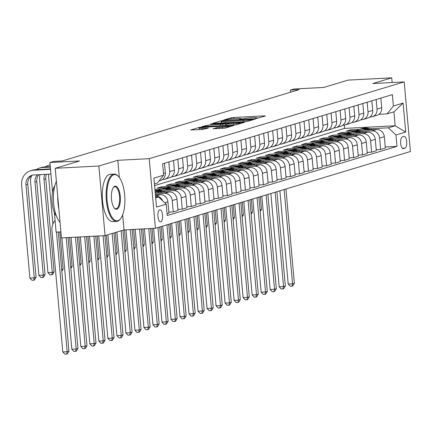 <?xml version="1.0" encoding="UTF-8"?>
<svg xmlns="http://www.w3.org/2000/svg" width="432" height="432" viewBox="0 0 432 432"><rect width="100%" height="100%" fill="white"/><g stroke="black" fill="none" stroke-linecap="round" stroke-linejoin="round"><path stroke-width="0.65" d="M256.176 118.487L265.394 116.008L264.389 115.884L233.55 117.499L231.131 117.801L223.609 120.064L226.978 119.648A5.956 0.518 -5.1 0 1 234.727 118.676L237.298 118.541A5.956 0.518 -5.1 0 1 240.964 118.697A5.956 0.518 -5.1 0 1 240.511 118.94L239.441 119.286L240.241 119.318L242.914 118.816A5.956 0.518 -5.1 0 1 250.657 117.844L253.228 117.709A5.956 0.518 -5.1 0 1 256.894 117.866A5.956 0.518 -5.1 0 1 256.446 118.109L255.371 118.454L256.176 118.487M160.774 221.837A6.07 2.354 87 0 0 162.567 215.411A6.07 2.354 87 0 0 159.916 209.763A6.07 2.354 87 0 0 159.7 209.801A6.07 2.354 87 0 0 157.901 216.227A6.07 2.354 87 0 0 160.553 221.881A6.07 2.354 87 0 0 160.774 221.837M213.068 128.763L225.142 128.131L233.636 125.539L199.233 127.402L190.739 129.994L202.338 129.497L208.472 128.039L202.144 128.266A4.979 0.432 -5.1 0 1 199.082 128.137A4.979 0.432 -5.1 0 1 205.934 127.127L226.233 126.063A4.979 0.432 -5.1 0 1 229.295 126.193A4.979 0.432 -5.1 0 1 222.448 127.202L216.643 127.683L213.079 128.887M392.126 82.528L391.705 77.836L348.073 80.114L323.73 87.448L294.062 88.997L290.455 90.083L299.182 89.629L62.235 160.974L53.509 161.433L49.901 162.518L52.542 192.105M119.324 177.487L117.796 160.315L98.858 166.018L55.226 168.296L79.569 160.969L49.901 162.518M117.796 160.315L149.207 158.674L404.19 81.896L410.4 151.502L155.423 228.28L149.207 158.674M391.705 77.836L372.773 83.538L404.19 81.896M244.739 121.802L247.163 121.5L255.517 118.984L254.513 118.859L223.673 120.469L221.254 120.776L212.76 123.363L244.739 121.802M244.507 122.299L236.153 124.816L233.734 125.118L201.749 126.679L207.884 125.226L222.815 124.27L225.326 123.476L211.162 124.114L210.357 124.076L212.15 123.811L244.507 122.299M98.858 166.018L105.073 235.624L61.441 237.902L55.226 168.296M403.947 136.447L402.359 136.922A5.875 2.279 87 0 0 400.621 143.154A5.875 2.279 87 0 0 403.186 148.624A5.875 2.279 87 0 0 403.402 148.586L404.989 148.111A5.875 2.279 87 0 0 406.723 141.88A5.875 2.279 87 0 0 404.158 136.409A5.875 2.279 87 0 0 403.947 136.447M154.575 185.614L344.552 128.407L395.161 125.761L393.919 111.839L387.067 113.902L393.379 106.013L392.364 94.635L162.632 163.809L163.647 175.192L157.334 183.082L154.429 183.956M393.379 106.013L403.115 103.081L405.702 132.052L395.966 134.984L388.309 127.823L370.273 128.768M385.225 146.983L396.981 146.367L395.966 134.984M396.981 146.367L167.249 215.546L166.228 204.163L156.492 207.095L153.905 178.124L163.647 175.192M60.901 231.876L56.111 232.124L54.356 212.436M105.073 235.624L124.006 229.921L155.423 228.28M290.455 90.083L290.644 92.2M344.552 128.407L344.255 125.091M359.521 129.33L350.789 129.784L346.459 131.09L376.655 129.514A7.582 6.961 -106.8 0 1 384.307 136.674L385.322 148.052L380.635 149.467L379.62 138.083A7.582 6.961 -106.8 0 0 371.963 130.923L361.255 131.485M388.309 127.823L395.161 125.761L405.702 132.052M155.671 197.878L158.576 197.003L155.606 197.159M162.616 200.783A7.582 6.961 -106.8 0 0 155.574 196.085L155.509 196.085M167.087 213.77L168.934 213.214L167.918 201.83A7.582 6.961 -106.8 0 0 160.267 194.67L155.407 194.924M168.836 212.139L173.259 211.907L172.244 200.529A7.582 6.961 -106.8 0 0 164.592 193.369L155.309 193.855M173.259 211.907L177.946 210.497L176.931 199.114A7.582 6.961 -106.8 0 0 169.279 191.954L155.207 192.694M177.854 209.423L182.277 209.196L181.262 197.813A7.582 6.961 -106.8 0 0 173.61 190.652L162.902 191.214M182.277 209.196L186.964 207.781L185.949 196.398A7.582 6.961 -106.8 0 0 178.297 189.243L155.007 190.458M186.867 206.712L191.295 206.48L190.274 195.097A7.582 6.961 -106.8 0 0 182.623 187.936L171.914 188.498M161.163 189.059L154.915 189.383M191.295 206.48L195.982 205.065L194.967 193.687A7.582 6.961 -106.8 0 0 187.315 186.527L157.118 188.104L161.449 186.802L161.541 187.871M195.885 203.996L200.308 203.764L199.292 192.38A7.582 6.961 -106.8 0 0 191.641 185.22L180.932 185.782M170.181 186.343L161.449 186.802M200.308 203.764L204.995 202.354L203.98 190.971A7.582 6.961 -106.8 0 0 196.328 183.811L166.136 185.387L170.462 184.086L170.559 185.155M204.903 201.28L209.326 201.047L208.31 189.67A7.582 6.961 -106.8 0 0 200.659 182.509L189.95 183.065M179.194 183.627L170.462 184.086M209.326 201.047L214.013 199.638L212.998 188.255A7.582 6.961 -106.8 0 0 205.346 181.094L175.149 182.671L179.48 181.37L179.577 182.444M213.916 198.563L218.344 198.337L217.323 186.953A7.582 6.961 -106.8 0 0 209.671 179.793L198.963 180.355M188.212 180.916L179.48 181.37M218.344 198.337L223.031 196.922L222.016 185.539A7.582 6.961 -106.8 0 0 214.364 178.378L184.167 179.96L188.498 178.654L188.59 179.728M222.934 195.853L227.356 195.62L226.341 184.237A7.582 6.961 -106.8 0 0 218.689 177.077L207.981 177.638M197.23 178.2L188.498 178.654M227.356 195.62L232.043 194.206L231.028 182.828A7.582 6.961 -106.8 0 0 223.376 175.667L193.185 177.244L197.51 175.943L197.608 177.012M231.952 193.136L236.374 192.904L235.359 181.521A7.582 6.961 -106.8 0 0 227.707 174.361L216.999 174.922M206.242 175.484L197.51 175.943M236.374 192.904L241.061 191.495L240.046 180.112A7.582 6.961 -106.8 0 0 232.394 172.951L202.198 174.528L206.528 173.227L206.626 174.296M240.964 190.42L245.392 190.188L244.372 178.81A7.582 6.961 -106.8 0 0 236.72 171.65L226.012 172.206M215.26 172.768L206.528 173.227M245.392 190.188L250.079 188.779L249.064 177.395A7.582 6.961 -106.8 0 0 241.412 170.235L211.216 171.812L215.546 170.51L215.638 171.585M249.982 187.704L254.405 187.472L253.39 176.094A7.582 6.961 -106.8 0 0 245.738 168.934L235.03 169.49M224.278 170.057L215.546 170.51M254.405 187.472L259.092 186.062L258.077 174.679A7.582 6.961 -106.8 0 0 250.425 167.519L220.234 169.101L224.559 167.794L224.656 168.869M259 184.988L263.423 184.761L262.408 173.378A7.582 6.961 -106.8 0 0 254.756 166.217L244.048 166.779M233.291 167.341L224.559 167.794M263.423 184.761L268.11 183.346L267.095 171.968A7.582 6.961 -106.8 0 0 259.443 164.808L229.246 166.385L233.577 165.078L233.674 166.153M268.013 182.277L272.441 182.045L271.426 170.662A7.582 6.961 -106.8 0 0 263.768 163.501L253.06 164.063M242.309 164.624L233.577 165.078M272.441 182.045L277.128 180.63L276.113 169.252A7.582 6.961 -106.8 0 0 268.461 162.092L238.264 163.669L242.595 162.367L242.687 163.436M277.031 179.561L281.453 179.329L280.438 167.945A7.582 6.961 -106.8 0 0 272.786 160.79L262.078 161.347M251.327 161.908L242.595 162.367M281.453 179.329L286.146 177.919L285.125 166.536A7.582 6.961 -106.8 0 0 277.474 159.376L247.282 160.952L251.608 159.651L251.705 160.72M286.049 176.845L290.471 176.612L289.456 165.235A7.582 6.961 -106.8 0 0 281.804 158.074L271.096 158.63M260.339 159.192L251.608 159.651M290.471 176.612L295.159 175.203L294.143 163.82A7.582 6.961 -106.8 0 0 286.492 156.659L256.295 158.242L260.626 156.935L260.723 158.009M295.061 174.128L299.489 173.902L298.474 162.518A7.582 6.961 -106.8 0 0 290.817 155.358L280.109 155.92M269.357 156.481L260.626 156.935M299.489 173.902L304.177 172.487L303.161 161.104A7.582 6.961 -106.8 0 0 295.51 153.949L265.313 155.525L269.644 154.219L269.735 155.293M304.079 171.418L308.502 171.185L307.487 159.802A7.582 6.961 -106.8 0 0 299.835 152.642L289.127 153.203M278.375 153.765L269.644 154.219M308.502 171.185L313.195 169.771L312.174 158.393A7.582 6.961 -106.8 0 0 304.522 151.232L274.331 152.809L278.656 151.508L278.753 152.577M313.097 168.701L317.52 168.469L316.505 157.086A7.582 6.961 -106.8 0 0 308.853 149.926L298.145 150.487M287.388 151.049L278.656 151.508M317.52 168.469L322.207 167.06L321.192 155.677A7.582 6.961 -106.8 0 0 313.54 148.516L283.343 150.093L287.674 148.792L287.771 149.861M322.11 165.985L326.538 165.753L325.523 154.375A7.582 6.961 -106.8 0 0 317.866 147.215L307.157 147.771M296.406 148.333L287.674 148.792M326.538 165.753L331.225 164.344L330.21 152.96A7.582 6.961 -106.8 0 0 322.558 145.8L292.361 147.377L296.692 146.075L296.784 147.15M331.128 163.269L335.551 163.042L334.535 151.659A7.582 6.961 -106.8 0 0 326.884 144.499L316.175 145.06M305.424 145.622L296.692 146.075M335.551 163.042L340.243 161.627L339.223 150.244A7.582 6.961 -106.8 0 0 331.571 143.084L301.379 144.666L305.705 143.359L305.802 144.434M340.146 160.558L344.569 160.326L343.553 148.943A7.582 6.961 -106.8 0 0 335.902 141.782L325.193 142.344M314.437 142.906L305.705 143.359M344.569 160.326L349.256 158.911L348.241 147.533A7.582 6.961 -106.8 0 0 340.589 140.373L310.392 141.95L314.723 140.648L314.82 141.718M349.159 157.842L353.587 157.61L352.571 146.227A7.582 6.961 -106.8 0 0 344.914 139.066L334.206 139.628M323.455 140.189L314.723 140.648M353.587 157.61L358.274 156.2L357.259 144.817A7.582 6.961 -106.8 0 0 349.607 137.657L319.41 139.234L323.741 137.932L323.833 139.001M358.177 155.126L362.599 154.894L361.584 143.516A7.582 6.961 -106.8 0 0 353.932 136.355L343.224 136.912M332.473 137.473L323.741 137.932M362.599 154.894L367.292 153.484L366.271 142.101A7.582 6.961 -106.8 0 0 358.619 134.941L328.428 136.517L332.753 135.216L332.851 136.291M367.195 152.41L371.617 152.177L370.602 140.8A7.582 6.961 -106.8 0 0 362.95 133.639L352.242 134.195M341.485 134.762L332.753 135.216M371.617 152.177L376.304 150.768L375.289 139.385A7.582 6.961 -106.8 0 0 367.637 132.224L337.446 133.807L341.771 132.5L341.869 133.574M350.503 132.046L341.771 132.5M378.907 114.329L387.067 113.902M369.889 117.045L370.721 117.002A7.582 6.961 -106.8 0 0 372.238 116.737A7.582 6.961 -106.8 0 0 377.033 109.112L376.175 99.506M360.877 119.761L361.708 119.718A7.582 6.961 -106.8 0 0 363.22 119.453A7.582 6.961 -106.8 0 0 368.015 111.829L367.157 102.222M351.859 122.477L352.69 122.434A7.582 6.961 -106.8 0 0 354.208 122.17A7.582 6.961 -106.8 0 0 358.997 114.545L358.144 104.938M342.841 125.188L343.672 125.145A7.582 6.961 -106.8 0 0 345.19 124.886A7.582 6.961 -106.8 0 0 349.985 117.256L349.126 107.654M333.823 127.904L334.66 127.861A7.582 6.961 -106.8 0 0 336.172 127.597A7.582 6.961 -106.8 0 0 340.967 119.972L340.108 110.365M324.81 130.621L325.642 130.577A7.582 6.961 -106.8 0 0 327.154 130.313A7.582 6.961 -106.8 0 0 331.949 122.688L331.096 113.081M315.792 133.337L316.624 133.294A7.582 6.961 -106.8 0 0 318.141 133.029A7.582 6.961 -106.8 0 0 322.936 125.404L322.078 115.798M306.774 136.053L307.611 136.004A7.582 6.961 -106.8 0 0 309.123 135.745A7.582 6.961 -106.8 0 0 313.918 128.115L313.06 118.514M297.761 138.764L298.593 138.721A7.582 6.961 -106.8 0 0 300.105 138.456A7.582 6.961 -106.8 0 0 304.9 130.831L304.047 121.225M288.743 141.48L289.575 141.437A7.582 6.961 -106.8 0 0 291.092 141.172A7.582 6.961 -106.8 0 0 295.888 133.547L295.029 123.941M279.725 144.196L280.562 144.153A7.582 6.961 -106.8 0 0 282.074 143.888A7.582 6.961 -106.8 0 0 286.87 136.264L286.011 126.657M270.713 146.912L271.544 146.869A7.582 6.961 -106.8 0 0 273.056 146.605A7.582 6.961 -106.8 0 0 277.852 138.974L276.998 129.373M261.695 149.623L262.526 149.58A7.582 6.961 -106.8 0 0 264.044 149.321A7.582 6.961 -106.8 0 0 268.839 141.691L267.98 132.089M252.677 152.339L253.514 152.296A7.582 6.961 -106.8 0 0 255.026 152.032A7.582 6.961 -106.8 0 0 259.821 144.407L258.962 134.8M243.664 155.056L244.496 155.012A7.582 6.961 -106.8 0 0 246.008 154.748A7.582 6.961 -106.8 0 0 250.803 147.123L249.95 137.516M234.646 157.772L235.478 157.729A7.582 6.961 -106.8 0 0 236.995 157.464A7.582 6.961 -106.8 0 0 241.79 149.839L240.932 140.233M225.628 160.483L226.465 160.439A7.582 6.961 -106.8 0 0 227.977 160.18A7.582 6.961 -106.8 0 0 232.772 152.55L231.914 142.949M216.616 163.199L217.447 163.156A7.582 6.961 -106.8 0 0 218.959 162.891A7.582 6.961 -106.8 0 0 223.754 155.266L222.901 145.66M207.598 165.915L208.429 165.872A7.582 6.961 -106.8 0 0 209.947 165.607A7.582 6.961 -106.8 0 0 214.742 157.982L213.883 148.376M198.58 168.631L199.417 168.588A7.582 6.961 -106.8 0 0 200.929 168.323A7.582 6.961 -106.8 0 0 205.724 160.699L204.865 151.092M189.567 171.347L190.399 171.299A7.582 6.961 -106.8 0 0 191.911 171.04A7.582 6.961 -106.8 0 0 196.706 163.409L195.853 153.808M180.549 174.058L181.381 174.015A7.582 6.961 -106.8 0 0 182.898 173.75A7.582 6.961 -106.8 0 0 187.693 166.126L186.835 156.519M171.531 176.774L172.368 176.731A7.582 6.961 -106.8 0 0 173.88 176.467A7.582 6.961 -106.8 0 0 178.675 168.842L177.817 159.235M162.518 179.491L163.35 179.447A7.582 6.961 -106.8 0 0 164.862 179.183A7.582 6.961 -106.8 0 0 169.657 171.558L168.804 161.951M350.789 129.784L350.881 130.858M376.207 149.693L380.635 149.467M372.238 116.737L376.925 115.328A7.582 6.961 -106.8 0 0 381.721 107.703L380.862 98.096M363.22 119.453L367.907 118.044A7.582 6.961 -106.8 0 0 372.703 110.414L371.849 100.813M354.208 122.17L358.895 120.755A7.582 6.961 -106.8 0 0 363.69 113.13L362.831 103.523M345.19 124.886L349.877 123.471A7.582 6.961 -106.8 0 0 354.672 115.846L353.813 106.24M336.172 127.597L340.859 126.187A7.582 6.961 -106.8 0 0 345.654 118.562L344.801 108.956M327.154 130.313L331.846 128.903A7.582 6.961 -106.8 0 0 336.641 121.273L335.783 111.672M318.141 133.029L322.828 131.614A7.582 6.961 -106.8 0 0 327.623 123.989L326.765 114.383M309.123 135.745L313.81 134.33A7.582 6.961 -106.8 0 0 318.605 126.706L317.752 117.099M300.105 138.456L304.798 137.047A7.582 6.961 -106.8 0 0 309.593 129.422L308.734 119.815M291.092 141.172L295.78 139.763A7.582 6.961 -106.8 0 0 300.575 132.133L299.716 122.531M282.074 143.888L286.762 142.479A7.582 6.961 -106.8 0 0 291.557 134.849L290.704 125.248M273.056 146.605L277.749 145.19A7.582 6.961 -106.8 0 0 282.544 137.565L281.686 127.958M264.044 149.321L268.731 147.906A7.582 6.961 -106.8 0 0 273.526 140.281L272.668 130.675M255.026 152.032L259.713 150.622A7.582 6.961 -106.8 0 0 264.508 142.997L263.655 133.391M246.008 154.748L250.7 153.338A7.582 6.961 -106.8 0 0 255.496 145.708L254.637 136.107M236.995 157.464L241.682 156.049A7.582 6.961 -106.8 0 0 246.478 148.424L245.619 138.818M227.977 160.18L232.664 158.765A7.582 6.961 -106.8 0 0 237.46 151.141L236.601 141.534M218.959 162.891L223.652 161.482A7.582 6.961 -106.8 0 0 228.447 153.857L227.588 144.25M209.947 165.607L214.634 164.198A7.582 6.961 -106.8 0 0 219.429 156.568L218.57 146.966M200.929 168.323L205.616 166.909A7.582 6.961 -106.8 0 0 210.411 159.284L209.552 149.677M191.911 171.04L196.603 169.625A7.582 6.961 -106.8 0 0 201.398 162L200.54 152.393M182.898 173.75L187.585 172.341A7.582 6.961 -106.8 0 0 192.38 164.716L191.522 155.11M173.88 176.467L178.567 175.057A7.582 6.961 -106.8 0 0 183.362 167.427L182.504 157.826M164.862 179.183L169.555 177.773A7.582 6.961 -106.8 0 0 174.35 170.143L173.491 160.542M159.052 180.932L160.537 180.484A7.582 6.961 -106.8 0 0 165.332 172.859L164.473 163.253M158.576 197.003L166.228 204.163M393.919 111.839L403.115 103.081M124.006 229.921L122.661 214.866M258.503 118.082L256.921 118.168M242.573 118.913L240.991 119M221.503 122.634L219.953 123.098M252.337 119.345L224.57 120.668L221.848 121.192A5.956 0.518 -5.1 0 0 221.395 121.435A5.956 0.518 -5.1 0 0 225.061 121.586L243.567 120.62A5.956 0.518 -5.1 0 0 251.311 119.653L252.337 119.345L252.391 119.923M224.878 125.577L225.185 125.485M233.366 123.892A4.979 0.432 -5.1 0 0 240.219 122.882A4.979 0.432 -5.1 0 0 237.157 122.753L230.002 123.125L225.072 124.222L233.366 123.892L233.48 125.129M199.19 129.352L197.937 129.73M372.346 129.735A14.504 13.311 -106.8 0 0 362.302 128.493L360.931 128.903A14.504 13.311 -106.8 0 0 360.499 129.044M367.076 130.01A14.504 13.311 -106.8 0 0 358.695 129.578A14.504 13.311 -106.8 0 0 356.324 130.572M370.402 129.838A14.504 13.311 -106.8 0 0 360.931 128.903M358.695 129.578L360.067 129.168A14.504 13.311 73.2 0 1 369.144 129.902M284.148 189.518L292.567 283.846L294.37 283.306L285.952 188.973M294.37 283.306L292.739 285.979L292.016 286.2L290.272 286.292L288.203 284.078L279.877 190.804M288.203 284.078L292.567 283.846L292.016 286.2M260.037 209.855L261.473 209.423L260.339 196.69M260.188 211.534L261.473 209.423M363.334 132.451A14.504 13.311 -106.8 0 0 353.284 131.209L351.913 131.62A14.504 13.311 -106.8 0 0 351.486 131.76M358.058 132.727A14.504 13.311 -106.8 0 0 349.677 132.295A14.504 13.311 -106.8 0 0 347.306 133.288M361.39 132.554A14.504 13.311 -106.8 0 0 351.913 131.62M349.677 132.295L351.049 131.879A14.504 13.311 73.2 0 1 360.126 132.619M275.13 192.235L283.549 286.562L285.352 286.022L276.934 191.689M285.352 286.022L283.721 288.695L283.003 288.911L281.254 289.003L279.185 286.789L270.864 193.52M279.185 286.789L283.549 286.562L283.003 288.911M354.316 135.167A14.504 13.311 -106.8 0 0 344.266 133.92L342.9 134.336A14.504 13.311 -106.8 0 0 342.468 134.471M349.045 135.443A14.504 13.311 -106.8 0 0 340.664 135.011A14.504 13.311 -106.8 0 0 338.294 136.004M352.372 135.27A14.504 13.311 -106.8 0 0 342.9 134.336M340.664 135.011L342.031 134.595A14.504 13.311 73.2 0 1 351.108 135.335M266.117 194.951L274.536 289.278L276.34 288.733L267.921 194.405M276.34 288.733L274.703 291.411L273.985 291.627L272.241 291.719L270.173 289.505L261.846 196.236M270.173 289.505L274.536 289.278L273.985 291.627M345.298 137.884A14.504 13.311 -106.8 0 0 335.254 136.636L333.882 137.052A14.504 13.311 -106.8 0 0 333.45 137.187M340.027 138.159A14.504 13.311 -106.8 0 0 331.646 137.722A14.504 13.311 -106.8 0 0 329.276 138.721M343.354 137.981A14.504 13.311 -106.8 0 0 333.882 137.052M331.646 137.722L333.018 137.311A14.504 13.311 73.2 0 1 342.095 138.051M257.099 197.662L265.518 291.994L267.322 291.449L258.903 197.122M267.322 291.449L265.691 294.127L264.967 294.343L263.223 294.435L261.155 292.221L252.828 198.947M261.155 292.221L265.518 291.994L264.967 294.343M251.024 212.571L252.461 212.139L251.321 199.406M251.17 214.245L252.461 212.139M242.006 215.287L243.443 214.855L242.303 202.117M242.158 216.961L243.443 214.855M232.988 217.998L234.425 217.566L233.291 204.833M233.14 219.677L234.425 217.566M336.285 140.594A14.504 13.311 -106.8 0 0 326.236 139.352L324.864 139.763A14.504 13.311 -106.8 0 0 324.437 139.903M331.009 140.87A14.504 13.311 -106.8 0 0 322.628 140.438A14.504 13.311 -106.8 0 0 320.258 141.431M334.341 140.697A14.504 13.311 -106.8 0 0 324.864 139.763M322.628 140.438L324 140.027A14.504 13.311 73.2 0 1 333.077 140.762M248.081 200.378L256.5 294.705L258.304 294.165L249.885 199.838M258.304 294.165L256.673 296.843L255.949 297.059L254.205 297.151L252.137 294.937L243.815 201.663M252.137 294.937L256.5 294.705L255.949 297.059M223.976 220.714L225.412 220.282L224.273 207.549M224.122 222.394L225.412 220.282M117.936 220.666A23.128 8.964 87 0 0 120.749 218.473A23.128 8.964 87 0 0 124.843 197.246A23.128 8.964 87 0 0 118.557 176.564A23.128 8.964 87 0 0 113.837 174.766A23.128 8.964 87 0 0 107.087 200.367A23.128 8.964 87 0 0 117.936 220.666M120.749 218.473L120.344 219.013A23.701 9.185 -93 0 1 117.461 221.26A23.701 9.185 -93 0 1 116.597 221.411A23.701 9.185 -93 0 1 106.256 199.341A23.701 9.185 -93 0 1 113.265 174.226A23.701 9.185 -93 0 1 114.124 174.074A23.701 9.185 -93 0 1 118.098 176.067L118.557 176.564M116.91 209.191A11.567 4.482 -93 0 1 114.55 208.294A11.567 4.482 -93 0 1 111.407 197.948A11.567 4.482 -93 0 1 113.454 187.337A11.567 4.482 -93 0 1 114.863 186.241A11.567 4.482 -93 0 1 120.285 196.393A11.567 4.482 -93 0 1 116.91 209.191M114.323 208.03A10.994 4.261 87 0 0 115.938 208.726A10.994 4.261 87 0 0 116.338 208.656A10.994 4.261 87 0 0 119.588 197.003A10.994 4.261 87 0 0 114.788 186.759A10.994 4.261 87 0 0 114.388 186.829A10.994 4.261 87 0 0 113.254 187.623M116.597 221.411L112.757 221.611A23.701 9.185 -93 0 1 102.416 199.541A23.701 9.185 -93 0 1 109.426 174.425A23.701 9.185 -93 0 1 110.284 174.274L114.124 174.074M56.387 215.989A17.064 6.615 -93 0 1 52.034 201.053A17.064 6.615 -93 0 1 54.81 185.738M58.86 209.029A23.701 9.185 -93 0 1 57.764 196.749M60.048 222.307A23.701 9.185 -93 0 1 53.638 203.213A23.701 9.185 -93 0 1 56.392 181.359M327.267 143.311A14.504 13.311 -106.8 0 0 317.218 142.069L315.851 142.479A14.504 13.311 -106.8 0 0 315.419 142.619M321.997 143.586A14.504 13.311 -106.8 0 0 313.61 143.154A14.504 13.311 -106.8 0 0 311.245 144.148M325.323 143.413A14.504 13.311 -106.8 0 0 315.851 142.479M313.61 143.154L314.982 142.738A14.504 13.311 73.2 0 1 324.059 143.478M239.069 203.094L247.487 297.421L249.291 296.881L240.872 202.549M249.291 296.881L247.655 299.554L246.937 299.776L245.192 299.862L243.124 297.648L234.797 204.379M243.124 297.648L247.487 297.421L246.937 299.776M318.249 146.027A14.504 13.311 -106.8 0 0 308.205 144.785L306.833 145.195A14.504 13.311 -106.8 0 0 306.401 145.336M312.979 146.302A14.504 13.311 -106.8 0 0 304.598 145.87A14.504 13.311 -106.8 0 0 302.227 146.864M316.305 146.129A14.504 13.311 -106.8 0 0 306.833 145.195M304.598 145.87L305.969 145.454A14.504 13.311 73.2 0 1 315.047 146.194M230.051 205.81L238.469 300.137L240.273 299.592L231.854 205.265M240.273 299.592L238.642 302.27L237.919 302.486L236.174 302.578L234.106 300.364L225.779 207.095M234.106 300.364L238.469 300.137L237.919 302.486M309.236 148.743A14.504 13.311 -106.8 0 0 299.187 147.496L297.815 147.911A14.504 13.311 -106.8 0 0 297.389 148.046M303.961 149.018A14.504 13.311 -106.8 0 0 295.58 148.581A14.504 13.311 -106.8 0 0 293.209 149.58M307.292 148.84A14.504 13.311 -106.8 0 0 297.815 147.911M295.58 148.581L296.951 148.171A14.504 13.311 73.2 0 1 306.029 148.91M221.033 208.521L229.451 302.854L231.255 302.308L222.836 207.981M231.255 302.308L229.624 304.987L228.901 305.203L227.156 305.294L225.088 303.08L216.767 209.806M225.088 303.08L229.451 302.854L228.901 305.203M300.218 151.454A14.504 13.311 -106.8 0 0 290.169 150.212L288.803 150.622A14.504 13.311 -106.8 0 0 288.371 150.763M294.948 151.729A14.504 13.311 -106.8 0 0 286.562 151.297A14.504 13.311 -106.8 0 0 284.197 152.296M298.274 151.556A14.504 13.311 -106.8 0 0 288.803 150.622M286.562 151.297L287.933 150.887A14.504 13.311 73.2 0 1 297.011 151.621M212.02 211.237L220.439 305.564L222.242 305.024L213.824 210.697M222.242 305.024L220.606 307.703L219.888 307.919L218.144 308.011L216.076 305.797L207.749 212.522M216.076 305.797L220.439 305.564L219.888 307.919M291.2 154.17A14.504 13.311 -106.8 0 0 281.156 152.928L279.785 153.338A14.504 13.311 -106.8 0 0 279.353 153.479M285.93 154.445A14.504 13.311 -106.8 0 0 277.549 154.013A14.504 13.311 -106.8 0 0 275.179 155.007M289.256 154.273A14.504 13.311 -106.8 0 0 279.785 153.338M277.549 154.013L278.921 153.603A14.504 13.311 73.2 0 1 287.998 154.337M203.002 213.953L211.421 308.281L213.224 307.741L204.806 213.408M213.224 307.741L211.594 310.414L210.87 310.635L209.126 310.727L207.058 308.507L198.731 215.239M207.058 308.507L211.421 308.281L210.87 310.635M214.958 223.43L216.394 222.998L215.255 210.265M215.109 225.11L216.394 222.998M205.94 226.147L207.376 225.715L206.242 212.976M206.091 227.821L207.376 225.715M196.927 228.857L198.358 228.425L197.224 215.692M197.073 230.537L198.358 228.425M187.909 231.574L189.346 231.142L188.206 218.408M188.06 233.253L189.346 231.142M178.891 234.29L180.328 233.858L179.194 221.125M179.042 235.969L180.328 233.858M282.188 156.886A14.504 13.311 -106.8 0 0 272.138 155.644L270.767 156.055A14.504 13.311 -106.8 0 0 270.34 156.195M276.912 157.162A14.504 13.311 -106.8 0 0 268.531 156.73A14.504 13.311 -106.8 0 0 266.161 157.723M280.244 156.989A14.504 13.311 -106.8 0 0 270.767 156.055M268.531 156.73L269.903 156.314A14.504 13.311 73.2 0 1 278.98 157.054M193.984 216.67L202.403 310.997L204.206 310.451L195.788 216.124M204.206 310.451L202.576 313.13L201.852 313.346L200.108 313.438L198.04 311.224L189.718 217.955M198.04 311.224L202.403 310.997L201.852 313.346M169.879 237.006L171.31 236.574L170.176 223.835M170.024 238.68L171.31 236.574M273.17 159.602A14.504 13.311 -106.8 0 0 263.12 158.355L261.754 158.771A14.504 13.311 -106.8 0 0 261.322 158.906M267.899 159.878A14.504 13.311 -106.8 0 0 259.513 159.44A14.504 13.311 -106.8 0 0 257.148 160.439M271.226 159.705A14.504 13.311 -106.8 0 0 261.754 158.771M259.513 159.44L260.885 159.03A14.504 13.311 73.2 0 1 269.962 159.77M184.972 219.386L193.39 313.713L195.194 313.168L186.775 218.84M195.194 313.168L193.558 315.846L192.839 316.062L191.095 316.154L189.027 313.94L180.7 220.671M189.027 313.94L193.39 313.713L192.839 316.062M160.861 239.722L162.297 239.29L161.158 226.552M161.012 241.396L162.297 239.29M264.152 162.319A14.504 13.311 -106.8 0 0 254.108 161.071L252.736 161.487A14.504 13.311 -106.8 0 0 252.304 161.622M258.881 162.594A14.504 13.311 -106.8 0 0 250.501 162.157A14.504 13.311 -106.8 0 0 248.13 163.156M262.208 162.416A14.504 13.311 -106.8 0 0 252.736 161.487M250.501 162.157L251.872 161.746A14.504 13.311 73.2 0 1 260.95 162.486M175.954 222.097L184.372 316.429L186.176 315.884L177.757 221.557M186.176 315.884L184.545 318.562L183.821 318.778L182.077 318.87L180.009 316.656L171.682 223.382M180.009 316.656L184.372 316.429L183.821 318.778M151.843 242.433L153.279 242.001L152.069 228.458M151.994 244.112L153.279 242.001M255.139 165.029A14.504 13.311 -106.8 0 0 245.09 163.787L243.718 164.198A14.504 13.311 -106.8 0 0 243.292 164.338M249.863 165.305A14.504 13.311 -106.8 0 0 241.483 164.873A14.504 13.311 -106.8 0 0 239.112 165.866M253.195 165.132A14.504 13.311 -106.8 0 0 243.718 164.198M241.483 164.873L242.854 164.462A14.504 13.311 73.2 0 1 251.932 165.197M166.936 224.813L175.354 319.14L177.158 318.6L168.739 224.267M177.158 318.6L175.527 321.273L174.803 321.494L173.059 321.586L170.991 319.372L162.67 226.098M170.991 319.372L175.354 319.14L174.803 321.494M142.83 245.149L144.261 244.717L142.857 228.938M142.976 246.829L144.261 244.717M246.121 167.746A14.504 13.311 -106.8 0 0 236.072 166.504L234.706 166.914A14.504 13.311 -106.8 0 0 234.274 167.054M240.851 168.021A14.504 13.311 -106.8 0 0 232.465 167.589A14.504 13.311 -106.8 0 0 230.099 168.583M244.177 167.848A14.504 13.311 -106.8 0 0 234.706 166.914M232.465 167.589L233.836 167.173A14.504 13.311 73.2 0 1 242.914 167.913M157.923 227.529L166.342 321.856L168.145 321.316L159.727 226.984M168.145 321.316L166.509 323.989L165.791 324.205L164.047 324.297L161.978 322.083L153.614 228.377M161.978 322.083L166.342 321.856L165.791 324.205M133.812 247.865L135.248 247.433L133.639 229.419M133.963 249.539L135.248 247.433M237.103 170.462A14.504 13.311 -106.8 0 0 227.059 169.214L225.688 169.63A14.504 13.311 -106.8 0 0 225.256 169.765M231.833 170.737A14.504 13.311 -106.8 0 0 223.452 170.305A14.504 13.311 -106.8 0 0 221.081 171.299M235.159 170.564A14.504 13.311 -106.8 0 0 225.688 169.63M223.452 170.305L224.824 169.889A14.504 13.311 73.2 0 1 233.901 170.629M148.759 228.631L157.324 324.572L159.127 324.027L150.606 228.533M159.127 324.027L157.496 326.705L156.773 326.921L155.029 327.013L152.96 324.799L144.396 228.857M152.96 324.799L157.324 324.572L156.773 326.921M124.794 250.582L126.23 250.15L124.427 229.9M124.945 252.256L126.23 250.15M228.091 173.178A14.504 13.311 -106.8 0 0 218.041 171.931L216.67 172.346A14.504 13.311 -106.8 0 0 216.243 172.481M222.815 173.453A14.504 13.311 -106.8 0 0 214.434 173.016A14.504 13.311 -106.8 0 0 212.063 174.015M226.147 173.275A14.504 13.311 -106.8 0 0 216.67 172.346M214.434 173.016L215.806 172.606A14.504 13.311 73.2 0 1 224.883 173.345M139.547 229.111L148.306 327.289L150.109 326.743L141.388 229.014M150.109 326.743L148.478 329.422L147.755 329.638L146.011 329.729L143.942 327.515L135.184 229.338M143.942 327.515L148.306 327.289L147.755 329.638M219.073 175.889A14.504 13.311 -106.8 0 0 209.023 174.647L207.657 175.057A14.504 13.311 -106.8 0 0 207.225 175.198M213.802 176.164A14.504 13.311 -106.8 0 0 205.416 175.732A14.504 13.311 -106.8 0 0 203.051 176.726M217.129 175.991A14.504 13.311 -106.8 0 0 207.657 175.057M205.416 175.732L206.788 175.322A14.504 13.311 73.2 0 1 215.865 176.056M130.329 229.592L139.293 329.999L141.097 329.459L132.17 229.495M141.097 329.459L139.46 332.138L138.742 332.354L136.998 332.446L134.93 330.232L125.966 229.819M134.93 330.232L139.293 329.999L138.742 332.354M210.055 178.605A14.504 13.311 -106.8 0 0 200.011 177.363L198.639 177.773A14.504 13.311 -106.8 0 0 198.207 177.914M204.784 178.88A14.504 13.311 -106.8 0 0 196.403 178.448A14.504 13.311 -106.8 0 0 194.033 179.442M208.111 178.708A14.504 13.311 -106.8 0 0 198.639 177.773M196.403 178.448L197.775 178.033A14.504 13.311 73.2 0 1 206.852 178.772M121.176 230.774L130.275 332.716L132.079 332.176L122.98 230.229M132.079 332.176L130.448 334.849L129.724 335.07L127.98 335.156L125.912 332.942L116.91 232.06M125.912 332.942L130.275 332.716L129.724 335.07M201.042 181.321A14.504 13.311 -106.8 0 0 190.993 180.079L189.621 180.49A14.504 13.311 -106.8 0 0 189.189 180.63M195.766 181.597A14.504 13.311 -106.8 0 0 187.385 181.165A14.504 13.311 -106.8 0 0 185.015 182.158M199.098 181.424A14.504 13.311 -106.8 0 0 189.621 180.49M187.385 181.165L188.757 180.749A14.504 13.311 73.2 0 1 197.834 181.489M112.158 233.491L121.257 335.432L123.061 334.886L113.962 232.945M123.061 334.886L121.43 337.565L120.706 337.781L118.962 337.873L116.894 335.659L107.892 234.776M116.894 335.659L121.257 335.432L120.706 337.781M192.024 184.037A14.504 13.311 -106.8 0 0 181.975 182.79L180.608 183.206A14.504 13.311 -106.8 0 0 180.176 183.341M186.754 184.313A14.504 13.311 -106.8 0 0 178.367 183.875A14.504 13.311 -106.8 0 0 176.002 184.874M190.08 184.135A14.504 13.311 -106.8 0 0 180.608 183.206M178.367 183.875L179.739 183.465A14.504 13.311 73.2 0 1 188.816 184.205M103.102 235.726L112.244 338.148L114.048 337.603L104.944 235.629M114.048 337.603L112.412 340.281L111.694 340.497L109.949 340.589L107.881 338.375L98.739 235.953M107.881 338.375L112.244 338.148L111.694 340.497M183.006 186.748A14.504 13.311 -106.8 0 0 172.962 185.506L171.59 185.917A14.504 13.311 -106.8 0 0 171.158 186.057M177.736 187.024A14.504 13.311 -106.8 0 0 169.355 186.592A14.504 13.311 -106.8 0 0 166.984 187.591M181.062 186.851A14.504 13.311 -106.8 0 0 171.59 185.917M169.355 186.592L170.726 186.181A14.504 13.311 73.2 0 1 179.804 186.916M93.884 236.207L103.226 340.859L105.03 340.319L95.731 236.11M105.03 340.319L103.399 342.997L102.676 343.213L100.931 343.305L98.863 341.091L89.521 236.439M98.863 341.091L103.226 340.859L102.676 343.213M173.993 189.464A14.504 13.311 -106.8 0 0 163.944 188.222L162.572 188.633A14.504 13.311 -106.8 0 0 162.14 188.773M168.718 189.74A14.504 13.311 -106.8 0 0 160.337 189.308A14.504 13.311 -106.8 0 0 157.966 190.301M172.049 189.567A14.504 13.311 -106.8 0 0 162.572 188.633M160.337 189.308L161.708 188.897A14.504 13.311 73.2 0 1 170.786 189.632M84.672 236.687L94.208 343.575L96.012 343.035L86.513 236.596M96.012 343.035L94.381 345.708L93.658 345.929L91.913 346.021L89.845 343.802L80.309 236.92M89.845 343.802L94.208 343.575L93.658 345.929M164.975 192.181A14.504 13.311 -106.8 0 0 155.05 190.901M159.705 192.456A14.504 13.311 -106.8 0 0 155.104 191.506M163.031 192.283A14.504 13.311 -106.8 0 0 155.056 190.998M155.072 191.144A14.504 13.311 73.2 0 1 161.768 192.348M75.454 237.173L85.196 346.291L86.994 345.746L77.296 237.076M86.994 345.746L85.363 348.424L84.645 348.64L82.901 348.732L80.833 346.518L71.091 237.4M80.833 346.518L85.196 346.291L84.645 348.64M155.957 194.897A14.504 13.311 -106.8 0 0 155.374 194.578M66.242 237.654L76.178 349.007L77.981 348.462L68.083 237.557M77.981 348.462L76.351 351.14L75.627 351.356L73.883 351.448L71.815 349.234L61.879 237.881M71.815 349.234L76.178 349.007L75.627 351.356M115.781 253.292L117.212 252.86L115.398 232.513M115.927 254.972L117.212 252.86M106.763 256.009L108.2 255.577L106.38 235.229M106.915 257.688L108.2 255.577M97.745 258.725L99.182 258.293L97.195 236.034M97.897 260.404L99.182 258.293M88.733 261.441L90.164 261.009L87.982 236.515M88.879 263.115L90.164 261.009M79.715 264.152L81.151 263.72L78.764 237.001M79.866 265.831L81.151 263.72M70.697 266.868L72.133 266.436L69.552 237.481M70.848 268.547L72.133 266.436M61.684 269.584L63.115 269.152L59.794 231.93M52.866 224.138L48.649 176.899A14.218 13.046 73.2 0 1 48.649 174.177M61.83 271.264L63.115 269.152M46.456 174.29A9.477 8.699 -106.8 0 0 45.797 178.843L54.103 271.868L52.299 272.408L51.748 274.763L50.004 274.855L47.936 272.641L39.631 179.609A14.218 13.046 73.2 0 1 40.019 174.631M44.852 174.377A9.477 8.699 -106.8 0 0 43.994 179.383L52.299 272.408L47.936 272.641M54.103 271.868L52.472 274.541L51.748 274.763M45.247 166.936A14.218 13.046 73.2 0 1 48.622 165.31A14.218 13.046 73.2 0 1 50.117 164.965M36.229 169.652A14.218 13.046 73.2 0 1 39.604 168.026L41.407 167.481A14.218 13.046 73.2 0 1 44.248 166.99L50.274 166.676M39.604 168.026A14.218 13.046 73.2 0 1 42.449 167.535L50.312 167.119M38.81 174.69A9.477 8.699 -106.8 0 0 36.785 181.553L45.085 274.585L43.281 275.125L42.73 277.474L40.986 277.565L38.918 275.351L30.618 182.326A14.218 13.046 73.2 0 1 31.471 175.846M37.422 174.766A9.477 8.699 -106.8 0 0 34.981 182.099L43.281 275.125L38.918 275.351M45.085 274.585L43.454 277.258L42.73 277.474M56.484 232.103L67.16 351.724L68.963 351.178L58.331 232.011M68.963 351.178L67.333 353.857L66.609 354.073L64.865 354.164L62.797 351.95L51.975 230.704A14.218 13.046 73.2 0 1 55.064 220.352M62.797 351.95L67.16 351.724L66.609 354.073M50.933 174.058L33.853 174.949A9.477 8.699 -106.8 0 0 31.957 175.279A9.477 8.699 -106.8 0 0 25.963 184.815L34.263 277.841L29.9 278.068L21.6 185.042A14.218 13.046 73.2 0 1 30.591 170.743L32.395 170.197A14.218 13.046 73.2 0 1 35.235 169.706L50.474 168.907M30.591 170.743A14.218 13.046 73.2 0 1 33.431 170.246L50.512 169.355M32.875 175.063A9.477 8.699 -106.8 0 0 27.767 184.27L36.067 277.295L34.263 277.841L33.718 280.19L31.968 280.282L29.9 278.068M36.067 277.295L34.436 279.974L33.718 280.19M155.574 196.085L160.267 194.67M164.592 193.369L169.279 191.954M173.61 190.652L178.297 189.243M182.623 187.936L187.315 186.527M191.641 185.22L196.328 183.811M200.659 182.509L205.346 181.094M209.671 179.793L214.364 178.378M218.689 177.077L223.376 175.667M227.707 174.361L232.394 172.951M236.72 171.65L241.412 170.235M245.738 168.934L250.425 167.519M254.756 166.217L259.443 164.808M263.768 163.501L268.461 162.092M272.786 160.79L277.474 159.376M281.804 158.074L286.492 156.659M290.817 155.358L295.51 153.949M299.835 152.642L304.522 151.232M308.853 149.926L313.54 148.516M317.866 147.215L322.558 145.8M326.884 144.499L331.571 143.084M335.902 141.782L340.589 140.373M344.914 139.066L349.607 137.657M353.932 136.355L358.619 134.941M362.95 133.639L367.637 132.224M371.963 130.923L376.655 129.514M377.033 109.112L381.721 107.703M379.62 138.083L384.307 136.674M370.602 140.8L375.289 139.385M368.015 111.829L372.703 110.414M361.584 143.516L366.271 142.101M358.997 114.545L363.69 113.13M352.571 146.227L357.259 144.817M349.985 117.256L354.672 115.846M343.553 148.943L348.241 147.533M340.967 119.972L345.654 118.562M334.535 151.659L339.223 150.244M331.949 122.688L336.641 121.273M325.523 154.375L330.21 152.96M322.936 125.404L327.623 123.989M316.505 157.086L321.192 155.677M313.918 128.115L318.605 126.706M307.487 159.802L312.174 158.393M304.9 130.831L309.593 129.422M298.474 162.518L303.161 161.104M295.888 133.547L300.575 132.133M289.456 165.235L294.143 163.82M286.87 136.264L291.557 134.849M280.438 167.945L285.125 166.536M277.852 138.974L282.544 137.565M271.426 170.662L276.113 169.252M268.839 141.691L273.526 140.281M262.408 173.378L267.095 171.968M259.821 144.407L264.508 142.997M253.39 176.094L258.077 174.679M250.803 147.123L255.496 145.708M244.372 178.81L249.064 177.395M241.79 149.839L246.478 148.424M235.359 181.521L240.046 180.112M232.772 152.55L237.46 151.141M226.341 184.237L231.028 182.828M223.754 155.266L228.447 153.857M217.323 186.953L222.016 185.539M214.742 157.982L219.429 156.568M208.31 189.67L212.998 188.255M205.724 160.699L210.411 159.284M199.292 192.38L203.98 190.971M196.706 163.409L201.398 162M190.274 195.097L194.967 193.687M187.693 166.126L192.38 164.716M181.262 197.813L185.949 196.398M178.675 168.842L183.362 167.427M172.244 200.529L176.931 199.114M169.657 171.558L174.35 170.143M164.754 202.781L167.918 201.83M163.485 173.416L165.332 172.859M402.316 148.246L404.989 148.111M402.97 148.608L403.402 148.586M256.478 118.465L256.446 118.109M240.543 119.297L240.511 118.94M231.233 118.957L231.131 117.801M233.663 118.741L233.55 117.499M264.427 116.3L264.389 115.884M221.422 122.656L221.254 120.776M223.7 120.744L223.673 120.469M254.551 119.275L254.513 118.859M225.175 122.823L225.061 121.586M243.675 121.856L243.567 120.62M251.365 120.231L251.311 119.653M205.562 126.587L205.465 125.528M207.997 126.463L207.884 125.226M220.504 125.809L220.39 124.573M222.939 125.68L222.815 124.27M225.239 124.135L225.185 123.557M243.54 122.591L243.502 122.175M226.325 125.501L226.217 124.265M216.734 128.747L216.643 127.683M219.17 128.617L219.062 127.381M222.556 128.439L222.448 127.202M202.257 129.503L202.144 128.266M207.365 128.412L207.328 127.996M199.287 127.991L199.233 127.402M201.695 127.521L201.658 127.1M232.529 125.906L232.492 125.491M45.797 178.843L43.994 179.383M44.248 166.99L42.449 167.535M36.785 181.553L34.981 182.099M35.235 169.706L33.431 170.246M27.767 184.27L25.963 184.815M256.943 118.422L256.894 117.866M241.013 119.259L240.964 118.697M252.493 119.896L252.439 119.291M221.54 123.012L221.395 121.435M225.38 124.092L225.326 123.476M240.284 123.568L240.219 122.882M225.191 125.561L225.072 124.222M229.36 126.862L229.295 126.193M199.217 129.659L199.082 128.137M50.112 164.862L48.622 165.31"/></g></svg>
